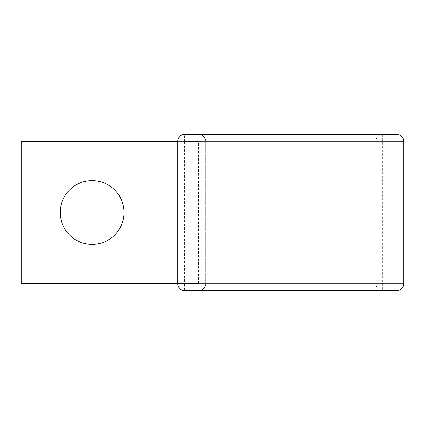<?xml version="1.0" encoding="UTF-8"?>
<svg xmlns="http://www.w3.org/2000/svg" width="425" height="425" viewBox="0 0 425 425"><rect width="100%" height="100%" fill="white"/><g stroke="black" fill="none" stroke-linecap="round" stroke-linejoin="round"><path stroke-width="0.32" stroke-dasharray="2.12 1.59" d="M92.098 244.402A31.902 31.902 0 0 1 60.191 212.5A31.902 31.902 0 0 1 92.098 180.598A31.902 31.902 0 0 1 123.999 212.5A31.902 31.902 0 0 1 92.098 244.402M177.815 283.459L184.912 283.459L184.912 141.541L198.533 141.541L184.912 141.541M177.815 141.541L21.25 141.541L21.25 283.459L198.533 283.459L198.533 141.541M184.912 283.459L198.533 283.459M177.815 141.254L177.815 283.746A6.811 6.811 0 0 0 184.625 290.557L198.82 290.557A6.811 6.811 0 0 0 205.631 283.746L205.631 141.254A6.811 6.811 0 0 0 198.82 134.443L184.625 134.443A6.811 6.811 0 0 0 177.815 141.254A6.811 6.811 0 0 1 184.625 134.443L184.625 141.254L198.82 141.254L198.82 283.746L184.625 283.746L184.625 141.254L177.815 141.254M375.934 141.254L382.744 141.254L382.744 134.443L396.939 134.443L396.939 141.254L403.75 141.254A6.811 6.811 0 0 0 396.939 134.443A6.811 6.811 0 0 1 403.75 141.254L403.75 283.746L396.939 283.746L396.939 290.557L382.744 290.557L382.744 141.254L396.939 141.254L396.939 283.746L375.934 283.746A6.811 6.811 0 0 0 382.744 290.557A6.811 6.811 0 0 1 375.934 283.746A6.811 6.811 0 0 0 382.744 290.557L198.82 290.557A6.811 6.811 0 0 0 205.631 283.746L205.631 141.254A6.811 6.811 0 0 0 198.82 134.443L382.744 134.443A6.811 6.811 0 0 0 375.934 141.254A6.811 6.811 0 0 1 382.744 134.443A6.811 6.811 0 0 0 375.934 141.254L375.934 283.746L375.934 141.254L205.631 141.254A6.811 6.811 0 0 0 198.82 134.443A6.811 6.811 0 0 1 205.631 141.254L198.82 141.254L198.82 134.443M178.096 283.459L178.096 141.541L178.096 283.459M198.82 290.557A6.811 6.811 0 0 0 205.631 283.746L198.82 283.746L198.82 290.557A6.811 6.811 0 0 0 205.631 283.746L375.934 283.746M177.815 283.746A6.811 6.811 0 0 0 184.625 290.557L184.625 283.746L177.815 283.746"/><path stroke-width="0.64" d="M92.098 180.598A31.902 31.902 0 0 0 60.191 212.5A31.902 31.902 0 0 0 92.098 244.402A31.902 31.902 0 0 0 123.999 212.5A31.902 31.902 0 0 0 92.098 180.598M177.815 283.459L21.25 283.459L21.25 141.541L177.815 141.541M403.75 283.746L403.75 141.254A6.811 6.811 0 0 0 396.939 134.443L184.625 134.443A6.811 6.811 0 0 0 177.815 141.254L177.815 283.746A6.811 6.811 0 0 0 184.625 290.557L396.939 290.557A6.811 6.811 0 0 0 403.75 283.746A6.811 6.811 0 0 1 396.939 290.557A6.811 6.811 0 0 0 403.75 283.746L177.815 283.746A6.811 6.811 0 0 0 184.625 290.557M184.625 134.443A6.811 6.811 0 0 0 177.815 141.254L403.75 141.254"/></g></svg>
